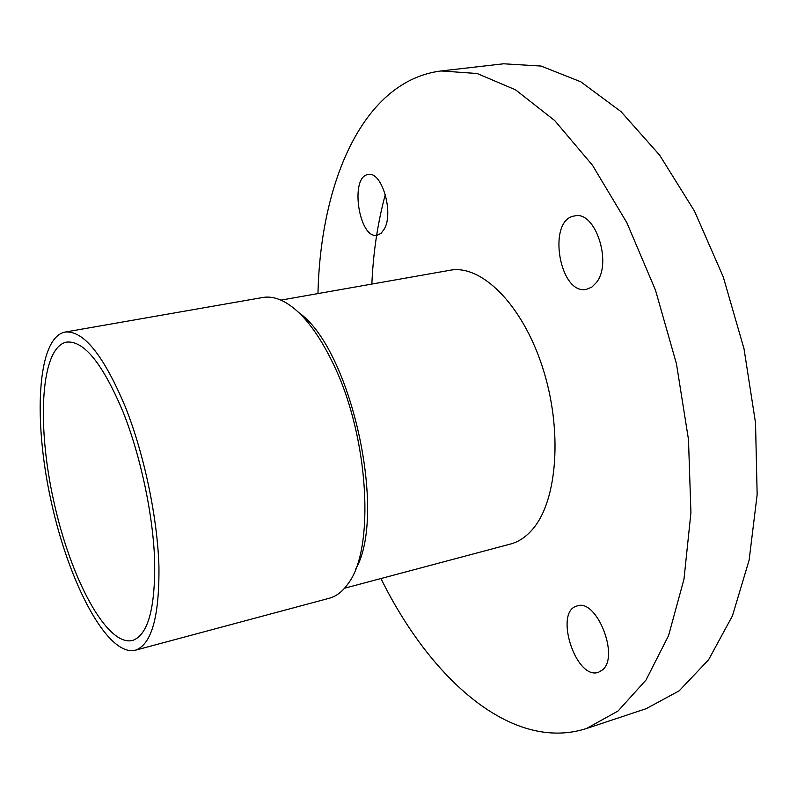 <?xml version="1.0" encoding="UTF-8"?>
<svg xmlns="http://www.w3.org/2000/svg" width="797" height="797" viewBox="0 0 797 797"><rect width="100%" height="100%" fill="white"/><g stroke="black" fill="none" stroke-linecap="round" stroke-linejoin="round"><path stroke-width="1.2" d="M371.86 284.071C373.235 252.33 377.728 222.483 385.33 194.508M317.973 293.585C320.504 181.258 363.532 80.587 441.12 70.953L503.604 63.79L541.083 66.051L580.794 81.802L621.012 111.61L659.657 155.176L694.476 211.095L723.238 276.838L744.029 348.847L755.526 422.918L757.15 494.658L749.14 560.042L732.453 615.842L708.553 659.826L679.174 690.84L646.138 708.692L586.462 728.528C512.043 752.488 430.589 679.333 380.946 578.532M125.508 407.277C144.197 454.449 157.398 517.293 158.932 566.159C159.47 616.609 151.589 644.643 135.271 650.252C107.675 656.877 69.16 583.872 51.297 501.961C32.976 420.149 37.13 337.719 64.946 332.09C83.446 330.117 103.63 355.183 125.508 407.277M123.475 412.946C140.959 457.189 153.273 515.948 154.698 561.686C155.216 608.948 147.814 635.219 132.491 640.489C106.738 646.686 70.594 578.433 53.797 501.413C36.572 424.482 40.577 347.353 66.54 342.112C83.974 340.279 102.952 363.89 123.475 412.946M441.12 70.953L477.154 73.513L515.559 89.842L554.682 120.546L592.51 165.298L626.841 222.682L655.453 290.068L676.454 363.791L688.478 439.486L690.929 512.66L683.985 579.16L668.544 635.697L646.008 680.02L618.064 711.014L586.462 728.528M384.333 228.998L381.096 233.322L377.18 235.245C358.849 239.558 349.445 176.067 368.314 174.533C381.713 171.006 393.997 212.52 384.333 228.998M602.542 669.888L598.517 672.269C575.862 680.728 553.616 611.269 577.068 605.979C596.325 598.069 619.807 656.21 602.542 669.888M596.465 282.457L591.952 287.02L586.702 289.271C559.335 296.016 546.642 219.225 574.717 215.927C595.229 210.438 612.504 262.751 596.465 282.457M280.893 300.13L449.966 270.273C481.049 264.096 521.866 303.866 542.269 366.51C562.851 429.025 557.661 500.247 532.814 529.009C526.189 536.839 518.737 541.85 510.478 544.042L344.563 588.226M298.905 312.693C350.999 348.757 387.651 514.583 355.601 569.247M64.946 332.09L262.781 297.49C268.988 296.394 275.613 297.55 282.636 300.947C300.818 310.113 317.993 331.721 334.162 365.753C369.041 438.499 374.929 548.894 348.339 583.334L345.808 586.751C340.867 592.789 335.348 596.624 329.261 598.248L135.271 650.252"/></g></svg>
